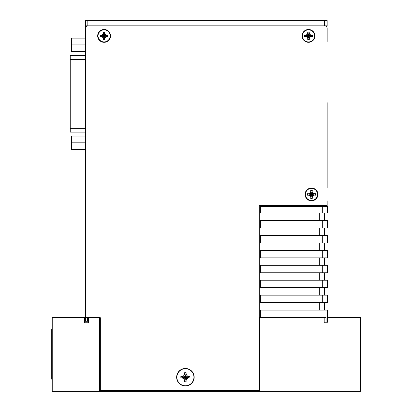 <?xml version="1.0" encoding="UTF-8"?>
<svg xmlns="http://www.w3.org/2000/svg" width="412" height="412" viewBox="0 0 412 412"><rect width="100%" height="100%" fill="white"/><g stroke="black" fill="none" stroke-linecap="round" stroke-linejoin="round"><path stroke-width="0.62" d="M260.018 391.4L260.018 317.539L324.177 317.539L324.177 322.761L327.911 322.761L327.911 317.539L360.361 317.539L360.361 391.4L52.231 391.4L52.231 317.539L84.687 317.539L84.687 322.761L88.42 322.761L88.42 317.539L85.433 317.539L85.433 28.433A2.611 2.611 0 0 1 88.044 25.822M99.982 391.4L99.982 317.539L99.611 317.539L99.982 317.539A0.371 0.371 0 0 1 100.358 317.909L100.358 390.653L259.272 390.653L259.272 206A0.371 0.371 0 0 1 259.642 205.629L327.164 205.629L327.164 200.85M85.433 45.969L85.433 25.822L324.553 25.822A2.611 2.611 0 0 1 327.164 28.433L327.164 41.488M302.094 35.896A6.417 6.417 0 0 0 308.511 42.312A6.417 6.417 0 0 0 314.928 35.896A6.417 6.417 0 0 0 308.511 29.479A6.417 6.417 0 0 0 302.094 35.896M176.64 377.222A8.765 8.765 0 0 0 185.41 385.993A8.765 8.765 0 0 0 194.176 377.222A8.765 8.765 0 0 0 185.41 368.457A8.765 8.765 0 0 0 176.64 377.222M97.67 35.896A6.417 6.417 0 0 0 104.087 42.312A6.417 6.417 0 0 0 110.504 35.896A6.417 6.417 0 0 0 104.087 29.479A6.417 6.417 0 0 0 97.67 35.896M305.081 194.438A6.417 6.417 0 0 0 311.498 200.85A6.417 6.417 0 0 0 317.909 194.438A6.417 6.417 0 0 0 311.498 188.021A6.417 6.417 0 0 0 305.081 194.438M52.231 329.1L51.263 329.1L51.263 379.091L52.231 379.091M87.622 317.539L87.622 321.267L85.433 321.267L85.433 317.539M327.164 188.021L327.164 102.67M324.553 20.6L324.553 25.822L327.164 25.822L327.164 20.6L85.433 20.6L85.433 25.822L85.433 20.6M85.433 136.022L71.446 136.022L71.446 149.592L85.433 149.592M85.433 142.81L71.446 142.81M85.433 38.136L71.446 38.136L71.446 51.706L85.433 51.706M85.433 44.923L71.446 44.923M110.318 35.896A6.231 6.231 0 0 1 104.087 42.122A6.231 6.231 0 0 1 97.855 35.896A6.231 6.231 0 0 1 104.087 29.664A6.231 6.231 0 0 1 110.318 35.896M110.128 35.896A6.041 6.041 0 0 1 104.087 41.936A6.041 6.041 0 0 1 98.041 35.896A6.041 6.041 0 0 1 104.087 29.849A6.041 6.041 0 0 1 110.128 35.896M101.62 36.519L102.789 37.193L104.087 35.896L101.573 36.694L100.188 36.694L100.188 35.097L101.635 35.283L100.188 35.097M100.41 35.283L104.087 35.896L100.188 36.694M101.635 35.283L104.087 35.896L102.66 34.469L101.573 35.097M104.736 32.146L103.433 32.146L104.087 35.896L103.288 33.382L103.288 31.997L104.885 31.997L104.7 33.444L104.885 31.997M104.7 32.218L104.087 35.896L105.513 34.469L104.885 33.382M104.7 33.444L104.087 35.896L106.6 35.097L107.98 35.097L107.98 36.694L106.538 36.508L107.98 36.694M107.764 36.508L104.087 35.896L107.98 35.097M106.538 36.508L104.087 35.896L105.513 37.322L106.6 36.694M103.433 39.645L104.736 39.645L104.087 35.896L104.885 38.409L104.885 39.789L103.288 39.789L103.474 38.347L103.288 39.789M103.464 38.357L102.789 37.193L103.288 38.409M103.474 38.347L104.087 35.896L103.474 39.573M314.742 35.896A6.231 6.231 0 0 1 308.511 42.122A6.231 6.231 0 0 1 302.279 35.896A6.231 6.231 0 0 1 308.511 29.664A6.231 6.231 0 0 1 314.742 35.896M314.552 35.896A6.041 6.041 0 0 1 308.511 41.936A6.041 6.041 0 0 1 302.47 35.896A6.041 6.041 0 0 1 308.511 29.849A6.041 6.041 0 0 1 314.552 35.896M306.044 36.519L307.213 37.193L308.511 35.896L305.998 36.694L304.617 36.694L304.617 35.097L306.059 35.283L304.617 35.097M304.834 35.283L308.511 35.896L304.617 36.694M306.059 35.283L308.511 35.896L307.084 34.469L305.998 35.097M309.16 32.146L307.862 32.146L308.511 35.896L307.713 33.382L307.713 31.997L309.309 31.997L309.124 33.444L309.309 31.997M309.124 32.218L308.511 35.896L309.937 34.469L309.309 33.382M309.124 33.444L308.511 35.896L311.024 35.097L312.404 35.097L312.404 36.694L310.962 36.508L312.404 36.694M312.188 36.508L308.511 35.896L312.404 35.097M310.962 36.508L308.511 35.896L309.937 37.322L311.024 36.694M307.862 39.645L309.16 39.645L308.511 35.896L309.309 38.409L309.309 39.789L307.713 39.789L307.898 38.347L307.713 39.789M307.888 38.357L307.213 37.193L307.713 38.409M307.898 38.347L308.511 35.896L307.898 39.573M193.934 377.222A8.523 8.523 0 0 1 185.41 385.75A8.523 8.523 0 0 1 176.887 377.222A8.523 8.523 0 0 1 185.41 368.699A8.523 8.523 0 0 1 193.934 377.222M182.274 377.933L180.858 377.933L180.858 376.517L182.274 376.517L183.814 375.631L184.7 374.091L184.7 372.675L186.116 372.675L186.116 374.091L187.007 375.631L188.542 376.517L189.958 376.517L189.958 377.933L188.542 377.933L187.007 378.819L186.116 380.358L186.116 381.775L184.7 381.775L184.7 380.358L183.814 378.819L182.274 377.933L185.41 377.222L180.858 377.933M182.274 376.517L185.41 377.222L180.858 376.517M184.7 374.091L185.41 377.222L183.814 375.631M186.116 372.675L185.41 377.222L184.7 372.675M187.007 375.631L185.41 377.222L186.116 374.091M189.958 376.517L185.41 377.222L188.542 376.517M188.542 377.933L185.41 377.222L189.958 377.933M186.116 380.358L185.41 377.222L187.007 378.819M184.7 381.775L185.41 377.222L186.116 381.775M183.814 378.819L185.41 377.222L184.7 380.358M326.041 317.539L260.389 317.539L260.389 310.076L327.535 310.076L327.535 322.014L326.041 322.014L326.041 317.539M322.313 302.619L260.389 302.619L260.389 295.157L327.535 295.157L327.535 302.619L322.313 302.619L322.313 295.157M275.309 206.371L275.309 205.629L290.233 205.629L290.233 206.371M327.535 206.371L260.389 206.371L260.389 213.086L327.535 213.086L327.535 206.371M327.535 220.549L260.389 220.549L260.389 228.011L327.535 228.011L327.535 220.549M327.535 235.468L260.389 235.468L260.389 242.931L327.535 242.931L327.535 235.468M327.535 250.393L260.389 250.393L260.389 257.85L327.535 257.85L327.535 250.393M327.535 265.313L260.389 265.313L260.389 272.775L327.535 272.775L327.535 265.313M327.535 280.232L260.389 280.232L260.389 287.694L327.535 287.694L327.535 280.232M324.553 287.694L324.553 295.157M324.553 272.775L324.553 280.232M324.553 257.85L324.553 265.313M324.553 242.931L324.553 250.393M324.553 228.011L324.553 235.468M324.553 213.086L324.553 220.549M316.045 206.371L316.045 205.629M324.852 206.371L324.852 205.629M324.553 302.619L324.553 310.076M317.724 194.438A6.231 6.231 0 0 1 311.498 200.665A6.231 6.231 0 0 1 305.266 194.438A6.231 6.231 0 0 1 311.498 188.207A6.231 6.231 0 0 1 317.724 194.438M317.539 194.438A6.041 6.041 0 0 1 311.498 200.479A6.041 6.041 0 0 1 305.452 194.438A6.041 6.041 0 0 1 311.498 188.392A6.041 6.041 0 0 1 317.539 194.438M309.031 195.061L310.2 195.731L311.498 194.438L308.985 195.231L307.599 195.231L307.599 193.64L309.041 193.825L307.599 193.64M307.816 193.825L311.498 194.438L307.599 195.231M309.041 193.825L311.498 194.438L310.071 193.012L308.985 193.64M312.147 190.689L310.844 190.689L311.498 194.438L310.7 191.925L310.7 190.54L312.291 190.54L312.111 191.982L312.291 190.54M312.111 190.756L311.498 194.438L312.919 193.012L312.291 191.925M312.111 191.982L311.498 194.438L314.006 193.64L315.391 193.64L315.391 195.231L313.949 195.051L315.391 195.231M315.175 195.051L311.498 194.438L315.391 193.64M313.949 195.051L311.498 194.438L312.919 195.86L314.006 195.231M310.844 198.182L312.147 198.182L311.498 194.438L312.291 196.946L312.291 198.332L310.7 198.332L310.88 196.89L310.7 198.332M310.869 196.9L310.2 195.731L310.7 196.946M310.88 196.89L311.498 194.438L310.88 198.115M85.433 55.63L70.236 55.63L70.236 132.103L85.433 132.103M88.42 317.539L99.611 317.539L99.611 391.4M259.272 317.539L260.018 317.539M360.361 383.902L360.737 383.902L360.737 369.95L360.361 369.95M87.823 20.6L87.823 25.822M101.573 36.694L102.66 37.322M104.885 38.409L105.513 37.322M106.6 35.097L105.513 34.469M103.288 33.382L102.66 34.469M100.41 36.508L101.635 36.508M100.337 35.241L100.337 36.544M103.464 33.429L102.789 34.598L101.62 35.272M103.474 32.218L103.474 33.444M106.548 35.272L105.384 34.598L104.71 33.429M107.764 35.283L106.538 35.283M107.836 36.544L107.836 35.241M104.71 38.357L105.384 37.193L106.548 36.519M104.7 39.573L104.7 38.347M305.998 36.694L307.084 37.322M309.309 38.409L309.937 37.322M311.024 35.097L309.937 34.469M307.713 33.382L307.084 34.469M304.834 36.508L306.059 36.508M304.762 35.241L304.762 36.544M307.888 33.429L307.213 34.598L306.044 35.272M307.898 32.218L307.898 33.444M310.978 35.272L309.809 34.598L309.134 33.429M312.188 35.283L310.962 35.283M312.26 36.544L312.26 35.241M309.134 38.357L309.809 37.193L310.978 36.519M309.124 39.573L309.124 38.347M319.331 220.549L319.331 213.086M319.331 235.468L319.331 228.011M319.331 250.393L319.331 242.931M319.331 265.313L319.331 257.85M319.331 280.232L319.331 272.775M319.331 295.157L319.331 287.694M319.331 310.076L319.331 302.619M322.313 287.694L322.313 280.232M322.313 272.775L322.313 265.313M322.313 257.85L322.313 250.393M322.313 242.931L322.313 235.468M322.313 228.011L322.313 220.549M322.313 213.086L322.313 206.371M308.985 195.231L310.071 195.86M312.291 196.946L312.919 195.86M314.006 193.64L312.919 193.012M310.7 191.925L310.071 193.012M307.816 195.051L309.041 195.051M307.749 193.784L307.749 195.087M310.869 191.971L310.2 193.14L309.031 193.815M310.88 190.756L310.88 191.982M313.959 193.815L312.79 193.14L312.121 191.971M315.175 193.825L313.949 193.825M315.242 195.087L315.242 193.784M312.121 196.9L312.79 195.731L313.959 195.061M312.111 198.115L312.111 196.89M70.236 128.369L85.433 128.369M85.433 59.359L70.236 59.359M259.642 317.539L259.642 391.4"/></g></svg>
